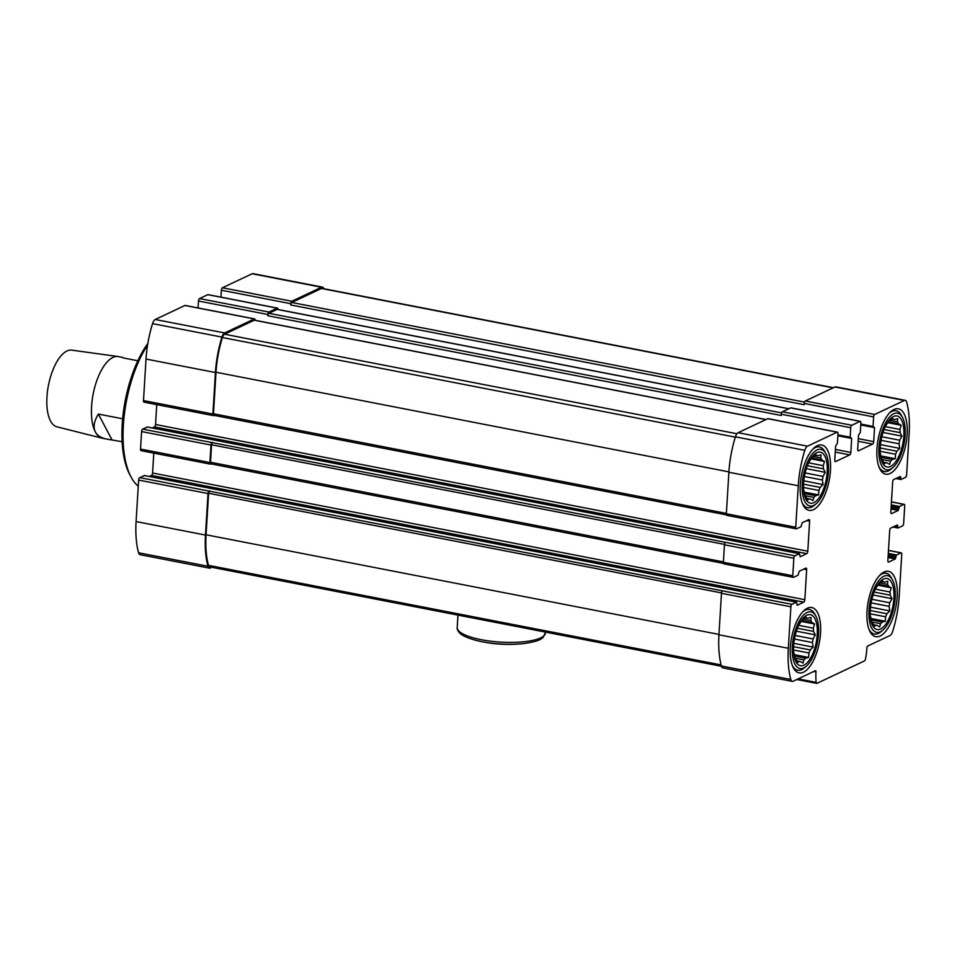 <?xml version="1.0" encoding="UTF-8"?>
<svg xmlns="http://www.w3.org/2000/svg" width="957" height="957" viewBox="0 0 957 957"><rect width="100%" height="100%" fill="white"/><g stroke="black" fill="none" stroke-linecap="round" stroke-linejoin="round"><path stroke-width="1.44" d="M793.64 645.772A26.006 11.017 101 0 0 793.772 653.499A26.006 11.017 101 0 0 808.976 660.593A26.006 11.017 101 0 0 816.357 622.636A26.006 11.017 101 0 0 799.597 623.521A26.006 11.017 101 0 0 793.64 645.772M796.918 661.048L798.82 661.419L797.743 662.579L795.961 659.098A22.107 9.367 101 0 1 794.944 657.16L793.556 651.454M798.82 661.419A22.107 9.367 101 0 0 799.215 661.514A22.107 9.367 101 0 0 800.375 661.574L803.007 663.105L803.94 659.887A22.107 9.367 101 0 0 805.603 658.225L808.641 657.447L808.916 652.985A22.107 9.367 101 0 0 810.244 649.935L813.151 647.099L812.433 642.542A22.107 9.367 101 0 0 813.067 638.941L815.316 634.862L813.534 631.381A22.107 9.367 101 0 0 813.306 628.187L814.563 624L811.931 622.469A22.107 9.367 101 0 0 810.902 620.543L811.093 617.432L808.043 618.21A22.107 9.367 101 0 0 807.648 618.114A22.107 9.367 101 0 0 806.5 618.066L805.83 616.906L802.923 619.741A22.107 9.367 101 0 0 801.272 621.416L814.563 624M799.167 624.347L801.272 621.416M796.834 660.892L800.375 661.574M804.921 617.755L806.5 618.066M807.241 618.055L808.043 618.21M803.545 619.107L810.902 620.543M802.05 620.555L811.931 622.469M798.688 625.34L813.306 628.187M797.444 628.259L813.534 631.381M795.195 635.472L813.067 638.941M794.454 639.049L812.433 642.542M793.592 646.705L810.244 649.935M793.556 649.994L808.916 652.985M794.286 656.024L805.603 658.225M795.446 658.237L803.94 659.887M803.581 483.237A26.006 11.017 101 0 0 803.713 490.965A26.006 11.017 101 0 0 818.917 498.059A26.006 11.017 101 0 0 826.298 460.102A26.006 11.017 101 0 0 809.538 460.987A26.006 11.017 101 0 0 803.581 483.237M806.859 498.525L808.761 498.884L807.684 500.056L805.902 496.563A22.107 9.367 101 0 1 804.885 494.625L803.497 488.919M808.761 498.884A22.107 9.367 101 0 0 809.155 498.992A22.107 9.367 101 0 0 810.316 499.04L812.948 500.571L813.881 497.365A22.107 9.367 101 0 0 815.543 495.69L818.582 494.913L818.857 490.451A22.107 9.367 101 0 0 820.185 487.412L823.092 484.577L822.374 480.019A22.107 9.367 101 0 0 823.008 476.407L825.257 472.339L823.475 468.846A22.107 9.367 101 0 0 823.247 465.652L824.503 461.477L821.872 459.946A22.107 9.367 101 0 0 820.843 458.008L821.034 454.898L817.984 455.688A22.107 9.367 101 0 0 817.589 455.58A22.107 9.367 101 0 0 816.441 455.532L815.771 454.384L812.864 457.219A22.107 9.367 101 0 0 811.213 458.882L809.108 461.812M806.775 498.358L810.316 499.04M814.862 455.221L816.441 455.532M817.182 455.532L817.984 455.688M813.486 456.573L820.843 458.008M811.991 458.02L821.872 459.946M808.629 462.805L823.247 465.652M807.385 465.724L823.475 468.846M805.136 472.937L823.008 476.407M804.394 476.526L822.374 480.019M803.533 484.17L820.185 487.412M803.497 487.46L818.857 490.451M804.227 493.489L815.543 495.69M805.387 495.714L813.881 497.365M880.249 447.051A26.006 11.017 101 0 0 880.38 454.766A26.006 11.017 101 0 0 895.596 461.872A26.006 11.017 101 0 0 902.965 423.915A26.006 11.017 101 0 0 886.206 424.8A26.006 11.017 101 0 0 880.249 447.051M883.526 462.327L885.428 462.698L884.352 463.858L882.569 460.377A22.107 9.367 101 0 1 881.553 458.439L880.165 452.733M885.428 462.698A22.107 9.367 101 0 0 885.823 462.793A22.107 9.367 101 0 0 886.983 462.853L889.615 464.384L890.548 461.166A22.107 9.367 101 0 0 892.211 459.504L895.25 458.714L895.525 454.264A22.107 9.367 101 0 0 896.853 451.214L899.759 448.378L899.042 443.821A22.107 9.367 101 0 0 899.676 440.22L901.925 436.141L900.142 432.66A22.107 9.367 101 0 0 899.915 429.454L901.171 425.279L898.539 423.748A22.107 9.367 101 0 0 897.51 421.822L897.702 418.711L894.651 419.489A22.107 9.367 101 0 0 894.257 419.393A22.107 9.367 101 0 0 893.108 419.333L892.438 418.185L889.543 421.02A22.107 9.367 101 0 0 887.881 422.695L901.171 425.279M885.775 425.626L887.881 422.695M883.443 462.171L886.983 462.853M891.529 419.034L893.108 419.333M893.85 419.333L894.651 419.489M890.154 420.386L897.51 421.822M888.658 421.834L898.539 423.748M885.297 426.619L899.915 429.454M884.053 429.526L900.142 432.66M881.804 436.751L899.676 440.22M881.062 440.328L899.042 443.821M880.201 447.984L896.853 451.214M880.165 451.273L895.525 454.264M880.895 457.302L892.211 459.504M882.055 459.516L890.548 461.166M870.308 609.585A26.006 11.017 101 0 0 870.439 617.301A26.006 11.017 101 0 0 885.656 624.395A26.006 11.017 101 0 0 893.025 586.438A26.006 11.017 101 0 0 876.265 587.335A26.006 11.017 101 0 0 870.308 609.585M873.585 624.861L875.488 625.232L874.411 626.392L872.628 622.911A22.107 9.367 101 0 1 871.612 620.973L870.224 615.267M875.488 625.232A22.107 9.367 101 0 0 875.882 625.328A22.107 9.367 101 0 0 877.043 625.388L879.674 626.919L880.607 623.701A22.107 9.367 101 0 0 882.27 622.038L885.309 621.249L885.584 616.787A22.107 9.367 101 0 0 886.912 613.748L889.819 610.913L889.101 606.355A22.107 9.367 101 0 0 889.735 602.754L891.984 598.675L890.201 595.194A22.107 9.367 101 0 0 889.974 591.988L891.23 587.813L888.598 586.282A22.107 9.367 101 0 0 887.57 584.344L887.761 581.246L884.711 582.023A22.107 9.367 101 0 0 884.316 581.928A22.107 9.367 101 0 0 883.167 581.868L882.498 580.72L879.603 583.555A22.107 9.367 101 0 0 877.94 585.217L891.23 587.813M875.834 588.16L877.94 585.217M873.502 624.694L877.043 625.388M881.588 581.569L883.167 581.868M883.909 581.868L884.711 582.023M880.213 582.921L887.57 584.344M878.717 584.368L888.598 586.282M875.356 589.153L889.974 591.988M874.112 592.06L890.201 595.194M871.863 599.285L889.735 602.754M871.121 602.862L889.101 606.355M870.26 610.518L886.912 613.748M870.224 613.808L885.584 616.787M870.954 619.837L882.27 622.038M872.114 622.05L880.607 623.701M220.947 297.137L221.378 290.222A2.081 0.885 -79 0 1 222.443 287.77L252.134 273.762A6.508 2.751 -79 0 1 252.983 273.63L322.377 287.112A6.508 2.751 -79 0 1 323.753 288.703M211.796 567.286L210.253 568.015A6.508 2.751 -79 0 1 209.404 568.147L140.009 554.665A6.508 2.751 -79 0 1 138.55 552.775A65.543 27.753 -79 0 1 136.085 521.577L138.633 480.079A2.081 0.885 -79 0 1 139.698 477.627L144.435 475.557M149.352 476.466L151.517 475.45L803.76 602.144L797.145 605.267L796.559 602.192L791.941 604.322A2.081 0.885 -79 0 0 790.877 606.774L788.329 648.284A65.543 27.753 -79 0 0 790.793 679.47A6.508 2.751 -79 0 0 792.252 681.372A6.508 2.751 -79 0 0 793.114 681.24L815.364 670.725A1.555 0.658 -79 0 1 815.579 670.701A1.555 0.658 -79 0 1 815.986 671.898A35.636 15.085 -79 0 0 816.154 682.389A2.081 0.885 -79 0 0 816.692 683.37A2.081 0.885 -79 0 0 816.967 683.334L864.458 660.916A2.081 0.885 -79 0 0 865.439 659.122A35.636 15.085 -79 0 0 866.934 647.841A1.555 0.658 -79 0 1 867.736 646.011L889.998 635.508A6.508 2.751 -79 0 0 892.678 631.369A65.543 27.753 -79 0 0 899.209 595.948L901.745 554.438A2.081 0.885 -79 0 0 901.207 552.835A2.081 0.885 -79 0 0 900.932 552.883L896.446 555L895.285 558.948L888.682 562.058A2.081 0.885 -79 0 1 888.407 562.106A2.081 0.885 -79 0 1 887.857 560.503L889.699 530.501A2.081 0.885 -79 0 1 890.764 528.049L897.367 524.938L897.953 528.013L902.583 525.872A2.081 0.885 -79 0 0 903.647 523.431L904.712 505.93A2.081 0.885 -79 0 0 904.174 504.327A2.081 0.885 -79 0 0 903.898 504.375L899.413 506.492L898.252 510.428L891.649 513.55A2.081 0.885 -79 0 1 891.374 513.598A2.081 0.885 -79 0 1 890.823 511.995L892.666 481.993A2.081 0.885 -79 0 1 893.73 479.541L900.334 476.43L900.932 479.505L905.549 477.364A2.081 0.885 -79 0 0 906.614 474.923L909.15 433.413A65.543 27.753 -79 0 0 906.698 402.227A6.508 2.751 -79 0 0 905.226 400.325A6.508 2.751 -79 0 0 904.377 400.457L874.686 414.465A2.081 0.885 -79 0 0 873.621 416.917L873.035 426.415L874.566 427.635L873.705 441.644A2.081 0.885 -79 0 1 872.64 444.084L858.489 450.771A2.081 0.885 -79 0 1 858.214 450.807A2.081 0.885 -79 0 1 857.663 449.216L858.525 435.208L860.295 432.432L860.881 422.934A2.081 0.885 -79 0 0 860.331 421.331A2.081 0.885 -79 0 0 860.056 421.379L851.802 425.267A2.081 0.885 -79 0 0 850.737 427.719L850.151 437.217L851.682 438.438L850.821 452.446A2.081 0.885 -79 0 1 849.756 454.886L835.605 461.573A2.081 0.885 -79 0 1 835.329 461.609A2.081 0.885 -79 0 1 834.779 460.018L835.64 446.01L837.411 443.235L837.997 433.736A2.081 0.885 -79 0 0 837.447 432.133A2.081 0.885 -79 0 0 837.172 432.181L807.493 446.189A6.508 2.751 -79 0 0 804.801 450.316A65.543 27.753 -79 0 0 798.27 485.749L795.734 527.259A2.081 0.885 -79 0 0 796.284 528.85A2.081 0.885 -79 0 0 796.559 528.814L801.033 526.697L802.193 522.749L808.797 519.627A2.081 0.885 -79 0 1 809.072 519.591A2.081 0.885 -79 0 1 809.622 521.182L807.792 551.196A2.081 0.885 -79 0 1 806.727 553.636L800.112 556.759L799.526 553.684L794.908 555.814A2.081 0.885 -79 0 0 793.843 558.266L792.767 575.767A2.081 0.885 -79 0 0 793.317 577.358A2.081 0.885 -79 0 0 793.592 577.322L798.066 575.205L799.227 571.257L805.83 568.147A2.081 0.885 -79 0 1 806.105 568.099A2.081 0.885 -79 0 1 806.655 569.702L804.825 599.704A2.081 0.885 -79 0 1 803.76 602.144M153.79 453.14L152.582 473.009A2.081 0.885 -79 0 1 151.517 475.45M141.349 450.627A2.081 0.885 -79 0 1 141.074 450.663A2.081 0.885 -79 0 1 140.523 449.072L141.6 431.571A2.081 0.885 -79 0 1 142.665 429.119L147.402 427.049M152.319 427.958L154.484 426.942L806.727 553.636M156.757 404.632L155.548 424.489A2.081 0.885 -79 0 1 154.484 426.942M144.316 402.119A2.081 0.885 -79 0 1 144.04 402.155A2.081 0.885 -79 0 1 143.49 400.564L146.026 359.054A65.543 27.753 -79 0 1 152.558 323.622A6.508 2.751 -79 0 1 155.249 319.494L184.928 305.474A2.081 0.885 -79 0 1 185.203 305.439A2.081 0.885 -79 0 1 185.443 305.582M198.063 307.939L198.494 301.024A2.081 0.885 -79 0 1 199.558 298.572L207.813 294.672A2.081 0.885 -79 0 1 208.088 294.636A2.081 0.885 -79 0 1 208.327 294.78M221.378 290.222L290.761 303.692L290.689 304.948L804.155 404.691L804.227 403.435A2.081 0.885 -79 0 1 805.292 400.995L834.983 386.975A6.508 2.751 -79 0 1 835.844 386.843L905.226 400.325M792.252 681.372L722.87 667.89A6.508 2.751 -79 0 1 721.399 665.988A65.543 27.753 -79 0 1 718.946 634.802L721.482 593.292A2.081 0.885 -79 0 1 722.547 590.852L209.081 491.108A2.081 0.885 -79 0 0 208.016 493.549L205.48 535.059A65.543 27.753 -79 0 0 207.932 566.245A6.508 2.751 -79 0 0 209.404 568.147M724.198 563.84A2.081 0.885 -79 0 1 723.923 563.888A2.081 0.885 -79 0 1 723.384 562.285L724.449 544.784A2.081 0.885 -79 0 1 725.514 542.344L212.047 442.601A2.081 0.885 -79 0 0 210.983 445.041L209.918 462.542A2.081 0.885 -79 0 0 210.456 464.145A2.081 0.885 -79 0 0 210.731 464.097L211.186 463.894M727.164 515.333A2.081 0.885 -79 0 1 726.889 515.38A2.081 0.885 -79 0 1 726.351 513.777L728.887 472.268A65.543 27.753 -79 0 1 735.419 436.835A6.508 2.751 -79 0 1 738.098 432.708L767.789 418.699A2.081 0.885 -79 0 1 768.064 418.652A2.081 0.885 -79 0 1 768.304 418.795M198.494 301.024L267.876 314.494L267.804 315.75L781.271 415.494L781.343 414.237A2.081 0.885 -79 0 1 782.419 411.797L790.673 407.897A2.081 0.885 -79 0 1 790.949 407.849A2.081 0.885 -79 0 1 791.188 407.993M290.761 303.692A2.081 0.885 -79 0 1 291.825 301.252L321.516 287.244A6.508 2.751 -79 0 1 322.377 287.112M214.153 415.386L213.698 415.589A2.081 0.885 -79 0 1 213.423 415.637A2.081 0.885 -79 0 1 212.885 414.034L215.421 372.524A65.543 27.753 -79 0 1 221.952 337.103A6.508 2.751 -79 0 1 224.632 332.964L254.323 318.956A2.081 0.885 -79 0 1 254.598 318.92A2.081 0.885 -79 0 1 255.148 320.284M267.876 314.494A2.081 0.885 -79 0 1 268.941 312.054L277.207 308.154A2.081 0.885 -79 0 1 277.482 308.118A2.081 0.885 -79 0 1 278.032 309.482M820.532 633.079A33.292 14.092 -79 0 1 799.083 672.891A33.292 14.092 -79 0 1 790.338 647.339A33.292 14.092 -79 0 1 811.787 607.528A33.292 14.092 -79 0 1 820.532 633.079M830.473 470.545A33.292 14.092 -79 0 1 809.024 510.356A33.292 14.092 -79 0 1 800.279 484.804A33.292 14.092 -79 0 1 821.728 444.993A33.292 14.092 -79 0 1 830.473 470.545M907.14 434.358A33.292 14.092 -79 0 1 885.703 474.17A33.292 14.092 -79 0 1 876.947 448.606A33.292 14.092 -79 0 1 898.396 408.806A33.292 14.092 -79 0 1 907.14 434.358M897.199 596.893A33.292 14.092 -79 0 1 875.763 636.692A33.292 14.092 -79 0 1 867.006 611.14A33.292 14.092 -79 0 1 888.455 571.341A33.292 14.092 -79 0 1 897.199 596.893M290.689 304.948A2.081 0.885 -79 0 1 291.753 302.496L321.444 288.488A5.204 2.201 -79 0 1 322.126 288.38L833.439 387.705M267.804 315.75A2.081 0.885 -79 0 1 268.869 313.298L277.123 309.41A2.081 0.885 -79 0 1 277.398 309.362A2.081 0.885 -79 0 1 277.638 309.506M214.296 415.314A2.081 0.885 -79 0 1 214.021 415.362A2.081 0.885 -79 0 1 213.471 413.759L216.007 372.249A64.239 27.203 -79 0 1 222.407 337.522A5.204 2.201 -79 0 1 224.56 334.22L254.239 320.212A2.081 0.885 -79 0 1 254.514 320.164A2.081 0.885 -79 0 1 254.753 320.308M211.318 463.822A2.081 0.885 -79 0 1 211.054 463.87A2.081 0.885 -79 0 1 210.504 462.267L211.569 444.766A2.081 0.885 -79 0 1 212.633 442.325M721.494 666.299L209.643 566.867A5.204 2.201 -79 0 1 208.47 565.348A64.239 27.203 -79 0 1 206.066 534.784L208.602 493.274A2.081 0.885 -79 0 1 209.667 490.833M147.833 343.455A81.142 34.356 101 0 0 122.233 424.238A81.142 34.356 101 0 0 129.59 474.229L130.953 476.837A83.749 35.457 101 0 0 138.263 486.144M147.569 345.082A83.749 35.457 101 0 0 123.357 425.243A83.749 35.457 101 0 0 130.953 476.837M868.968 629.227A30.947 13.111 101 0 0 874.351 634.036A30.947 13.111 101 0 0 881.05 631.68L882.844 630.161A28.866 12.226 101 0 0 894.101 606.343A28.866 12.226 101 0 0 892.582 580.05A28.866 12.226 101 0 0 878.682 580.72A28.866 12.226 101 0 0 869.016 610.195A28.866 12.226 101 0 0 882.844 630.161M892.582 580.05L891.481 577.968A30.947 13.111 101 0 0 886.158 573.279A30.947 13.111 101 0 0 879.351 575.719M878.909 466.693A30.947 13.111 101 0 0 884.292 471.502A30.947 13.111 101 0 0 890.991 469.157L892.785 467.626A28.866 12.226 101 0 0 904.042 443.821A28.866 12.226 101 0 0 902.523 417.527A28.866 12.226 101 0 0 888.622 418.185A28.866 12.226 101 0 0 878.957 447.661A28.866 12.226 101 0 0 892.785 467.626M902.523 417.527L901.422 415.434A30.947 13.111 101 0 0 896.099 410.744A30.947 13.111 101 0 0 889.292 413.185M802.229 502.892A30.947 13.111 101 0 0 807.624 507.7A30.947 13.111 101 0 0 814.323 505.344L816.118 503.813A28.866 12.226 101 0 0 827.374 480.007A28.866 12.226 101 0 0 825.855 453.714A28.866 12.226 101 0 0 811.943 454.384A28.866 12.226 101 0 0 802.289 483.859A28.866 12.226 101 0 0 816.118 503.813M825.855 453.714L824.755 451.62A30.947 13.111 101 0 0 819.431 446.931A30.947 13.111 101 0 0 812.625 449.371M792.288 665.414A30.947 13.111 101 0 0 797.683 670.235A30.947 13.111 101 0 0 804.382 667.878L806.177 666.347A28.866 12.226 101 0 0 817.434 642.542A28.866 12.226 101 0 0 815.914 616.248A28.866 12.226 101 0 0 802.002 616.906A28.866 12.226 101 0 0 792.348 646.382A28.866 12.226 101 0 0 806.177 666.347M815.914 616.248L814.814 614.155A30.947 13.111 101 0 0 809.49 609.465A30.947 13.111 101 0 0 802.684 611.906M873.071 595.003L891.984 598.675M870.679 618.413L885.309 621.249M870.511 607.169L889.819 610.913M883.012 432.468L901.925 436.141M880.619 455.879L895.25 458.714M880.452 444.634L899.759 448.378M806.344 468.655L825.257 472.339M811.201 458.893L824.503 461.477M803.952 492.065L818.582 494.913M803.784 480.821L823.092 484.577M796.403 631.189L815.316 634.862M794.011 654.6L808.641 657.447M793.843 643.355L813.151 647.099M122.891 357.858L137.832 360.765M111.921 439.706L98.38 414.07C93.989 421.283 92.996 427.265 95.377 432.026L95.377 432.026C97.327 435.614 101.131 437.983 106.777 439.107L122.113 441.691M98.38 414.07L122.652 418.783M122.652 357.416L118.393 356.59A41.618 17.621 101 0 0 117.986 356.518A41.618 17.621 101 0 0 95.425 384.834A41.618 17.621 101 0 0 95.377 432.026L95.377 432.026A41.618 17.621 101 0 0 102.124 438.198A41.618 17.621 101 0 0 102.519 438.282L106.777 439.107M117.986 356.518L71.727 350.142A39.046 16.532 101 0 0 48.436 385.384A39.046 16.532 101 0 0 56.846 426.786L102.124 438.198M805.292 400.995L874.686 414.465M834.983 386.975L904.377 400.457M891.446 501.947L903.898 504.375M888.479 550.466L900.932 552.883M798.102 678.884L816.154 682.389M813.797 671.467L815.986 671.898M721.399 665.988L790.793 679.47M718.946 634.802L788.329 648.284M721.482 593.292L790.877 606.774M722.547 590.852L791.941 604.322M723.384 562.285L792.767 575.767M724.449 544.784L793.843 558.266M725.514 542.344L794.908 555.814M726.351 513.777L795.734 527.259M728.887 472.268L798.27 485.749M735.419 436.835L804.801 450.316M738.098 432.708L807.493 446.189M767.789 418.699L837.172 432.181M781.343 414.237L850.737 427.719M782.419 411.797L851.802 425.267M790.673 407.897L860.056 421.379M804.227 403.435L873.621 416.917M222.443 287.77L291.825 301.252M252.134 273.762L321.516 287.244M895.955 478.488L900.812 479.433M897.008 477.998L900.657 478.703M899.281 476.921L900.74 477.208M891.003 509.028L898.252 510.428M891.087 507.712L898.79 509.208M891.182 506.217L898.874 507.712M891.266 504.901L899.413 506.492M892.989 526.996L897.845 527.941M894.041 526.506L897.69 527.211M896.314 525.429L897.774 525.716M888.036 557.536L895.285 558.948M888.12 556.22L895.824 557.716M888.216 554.725L895.908 556.22M888.299 553.409L896.446 555M138.55 552.775L207.932 566.245M136.085 521.577L205.48 535.059M138.633 480.079L208.016 493.549M139.698 477.627L209.081 491.108M144.172 475.509L796.415 602.216M152.582 473.009L804.825 599.704M803.736 569.128L806.655 569.702M140.523 449.072L209.918 462.542M141.6 431.571L210.983 445.041M142.665 429.119L212.047 442.601M147.139 427.001L799.382 553.696M155.548 424.489L807.792 551.196M806.703 520.62L809.622 521.182M143.49 400.564L212.885 414.034M146.026 359.054L215.421 372.524M152.558 323.622L221.952 337.103M155.249 319.494L224.632 332.964M184.928 305.474L254.323 318.956M835.27 452.075L849.756 454.886M835.425 449.455L850.821 452.446M837.877 435.758L851.682 438.438M837.889 435.531L850.306 437.947M837.925 434.849L850.151 437.217M199.558 298.572L268.941 312.054M207.813 294.672L277.207 308.154M858.154 441.273L872.64 444.084M858.309 438.653L873.705 441.644M860.75 424.956L874.566 427.635M860.774 424.729L873.191 427.145M860.81 424.047L873.035 426.415M321.444 288.488L833.08 387.872M291.753 302.496L804.514 402.107M277.123 309.41L788.771 408.795M268.869 313.298L781.63 412.91M254.239 320.212L765.887 419.597M224.56 334.22L736.926 433.748M222.407 337.522L735.323 437.158M216.007 372.249L728.911 471.885M213.471 413.759L726.375 513.395M211.569 444.766L724.485 544.401M210.504 462.267L723.408 561.903M208.602 493.274L721.518 592.909M206.066 534.784L718.97 634.419M208.47 565.348L721.123 664.936M523.563 643.582A134.686 134.686 0 0 1 477.663 640.771L477.663 640.771A42.431 11.4 3.5 0 0 481.957 641.692A42.431 11.4 3.5 0 0 523.563 643.582L523.563 643.582C539.269 641.357 541.004 639.061 543.133 637.422L545.526 632.11M477.663 640.771C464.743 637.506 461.083 634.431 459.886 633.199C457.745 630.842 456.848 628.964 457.207 627.541A44.213 11.879 3.5 0 0 481.287 639.707A44.213 11.879 3.5 0 0 545.478 632.936M891.446 501.863L904.174 504.327M888.479 550.371L901.207 552.835M796.774 679.506L816.692 683.37M723.923 563.888L793.317 577.358M726.889 515.38L796.284 528.85M768.064 418.652L837.447 432.133M790.949 407.849L860.331 421.331M895.884 478.524L900.932 479.505M892.917 527.032L897.953 528.013M144.316 475.497L796.559 602.192M141.074 450.663L210.456 464.145M147.282 426.978L799.526 553.684M144.04 402.155L213.423 415.637M185.203 305.439L254.598 318.92M837.877 435.579L850.426 438.019M208.088 294.636L277.482 308.118M860.762 424.776L873.31 427.217M277.398 309.362L788.915 408.723M254.514 320.164L766.031 419.525M214.021 415.362L726.471 514.902M211.054 463.87L723.504 563.41M871.109 633.414L874.351 634.036M882.916 572.645L886.158 573.279M881.05 470.88L884.292 471.502M892.857 410.11L896.099 410.744M804.382 507.066L807.624 507.7M816.177 446.309L819.431 446.931M794.442 669.601L797.683 670.235M806.237 608.831L809.49 609.465M457.207 627.541L457.972 615.112"/></g></svg>
